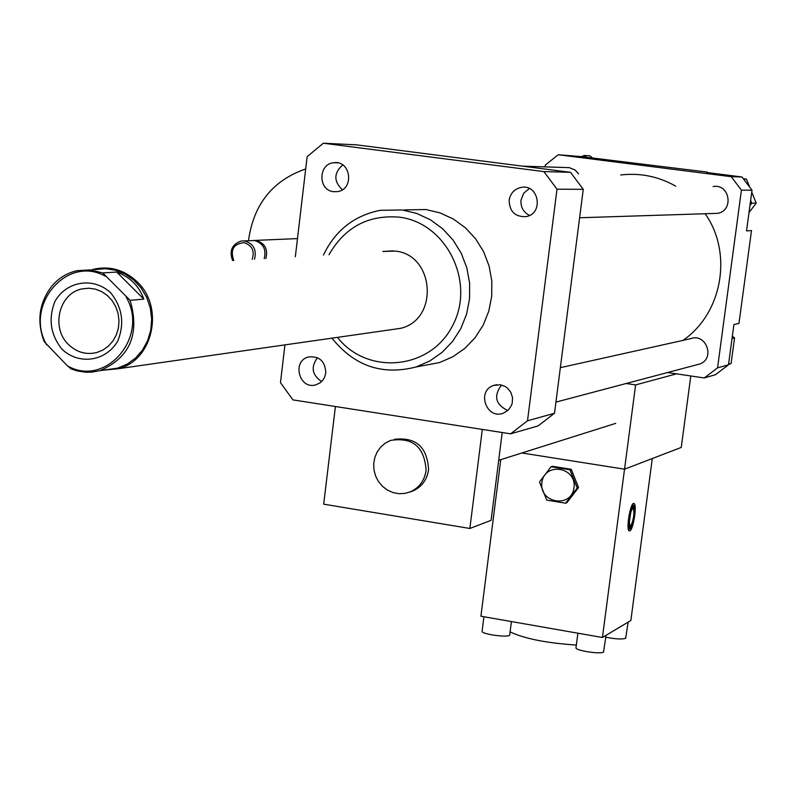 <?xml version="1.0" encoding="UTF-8"?>
<svg xmlns="http://www.w3.org/2000/svg" width="796" height="796" viewBox="0 0 796 796"><rect width="100%" height="100%" fill="white"/><g stroke="black" fill="none" stroke-linecap="round" stroke-linejoin="round"><path stroke-width="1.19" d="M305.694 168.931C272.56 180.483 253.486 204.413 248.491 240.71M265.874 258.551C268.162 249.178 264.919 243.158 256.143 240.482L253.227 240.452M264.232 258.65C266.521 249.267 263.267 243.228 254.481 240.551L243.984 240.899M254.521 259.237C256.819 249.765 253.546 243.685 244.69 240.979L241.198 241.019C231.954 244.312 229.089 250.82 232.601 260.561M252.203 259.377C254.8 250.82 252.043 245.248 243.934 242.631C233.417 243.944 230.034 249.894 233.785 260.491M667.555 372.538L704.281 377.951L717.554 367.851L741.424 190.154L731.235 176.682L558.195 154.742L545.33 165.061L545.101 166.911M426.089 470.535C424.517 480.525 419.353 487.58 410.577 491.729L404.856 493.411L398.886 493.699L392.975 492.565L387.423 490.077L382.528 486.366L378.538 481.63L375.642 476.098L374.001 470.058L373.702 463.829L374.757 457.73L377.105 452.068L380.637 447.133L385.174 443.193L390.468 440.437C412.716 436.914 424.586 446.944 426.089 470.535M394.279 439.342C415.93 436.825 427.353 446.974 428.566 469.789C427.004 479.749 421.84 486.794 413.094 490.923L409.562 492.137M335.415 406.507L323.683 504.166L469.859 528.474L491.102 520.335L502.216 432.517M482.316 429.422L469.859 528.474M295.336 256.76L307.147 156.643L323.355 143.22L356.618 144.852L570.533 172.324L583.259 189.329L554.494 413.273L538.116 425.89L510.614 433.83L292.938 399.89L280.481 382.677L284.938 344.877M749.006 212.592L756.2 203.139L751.752 192.174M717.554 367.851L728.489 364.807L733.912 324.539L738.957 323.465L751.494 230.571L746.539 230.88L749.941 205.617L751.772 203.209L756.2 203.139M749.434 186.453L746.449 179.1L743.474 178.722M743.733 179.03L746.449 179.1M751.772 203.209L750.638 200.423L752.021 190.214L741.991 176.971L706.848 172.523M749.941 205.617L750.638 200.423M592.702 158.066L589.756 155.757L584.164 155.479L581.498 156.643L558.195 154.742M707.326 172.085L586.463 157.27L584.164 155.479M586.463 157.27L581.498 156.643M732.031 338.499L734.549 337.912L732.35 336.181M728.529 364.518L731.096 363.474L734.549 337.912M728.579 364.18L731.096 363.474M741.424 190.154L752.021 190.214M731.235 176.682L741.991 176.971M704.281 377.951L715.435 374.727L728.489 364.807M500.286 384.767L505.331 386.567L507.54 388.159L510.913 392.458L512.554 397.711L512.216 403.194L511.311 405.771L508.186 410.149L503.699 413.015C486.764 420.378 476.028 391.025 493.6 385.423L500.286 384.767M501.54 385.015C493.381 396.02 495.45 404.527 507.768 410.537M509.161 200.184C510.445 193.189 514.455 188.931 521.171 187.388C538.992 183.707 543.957 213.875 525.997 216.641C515.042 217 509.43 211.507 509.161 200.184M529.36 188.543L523.718 193.179L521.002 200.085C520.534 207.179 523.38 212.293 529.539 215.437M333.564 191.677C317.883 190.344 318.092 163.827 333.803 162.732C351.126 159.976 354.558 189.916 337.136 191.657L333.564 191.677M342.708 164.921C333.733 173.06 333.604 181.339 342.33 189.746M325.783 372.946L324.519 377.423L322.698 380.339L320.251 382.697L316.271 384.707C299.515 390.518 291.296 361.056 308.52 356.946C319.495 355.961 325.256 361.294 325.783 372.946M317.495 357.693C310.619 367.055 311.992 375.006 321.604 381.533M696.878 364.767L699.774 364.001C715.624 358.508 706.002 332.499 690.43 338.728L560.354 367.672M578.592 173.916L575.07 170.006L569.309 167.648L522.564 166.165M713.286 213.487L717.534 213.348C734.25 210.761 729.753 183.269 713.146 186.582M682.928 340.399C722.27 313.554 733.056 253.227 705.166 213.746M675.734 186.184C658.501 176.423 640.153 172.692 620.691 174.991M331.952 338.151C354.31 366.07 382.369 375.662 416.129 366.946L429.78 360.996L442.088 352.389L452.576 341.434L460.854 328.529L466.585 314.151L469.54 298.848L469.63 283.197L466.814 267.794L461.222 253.227L453.063 240.044L442.646 228.751L430.377 219.776L416.716 213.428L402.189 209.955L380.219 210.323C354.19 215.537 335.275 230.452 323.455 255.058M404.487 209.895L425.95 209.537L440.148 212.92L453.481 219.099L465.471 227.855L475.64 238.86L483.61 251.705L489.062 265.904L491.799 280.918L491.719 296.172L488.814 311.087L483.202 325.106L475.113 337.693L464.864 348.379L452.834 356.777L439.482 362.578L421.91 365.861M337.454 337.365C367.304 375.642 430.208 369.911 452.456 325.892C476.008 282.57 446.526 222.661 399.194 217.149C368.25 214.651 344.857 227.178 328.997 254.73M391.184 329.673L400.488 328.35C439.183 319.664 434.676 254.511 395.075 251.068L382.866 251.466L393.085 250.849M570.533 172.324L543.877 171.598L557.011 189.199L527.499 420.795L510.614 433.83M583.259 189.329L557.011 189.199M554.494 413.273L527.499 420.795M323.355 143.22L543.877 171.598M102.744 272.928L90.047 269.894L77.162 270.67C67.232 272.879 58.834 277.963 51.979 285.913C39.123 302.599 36.526 321.156 44.168 341.603L67.282 365.742L71.192 368.926L77.232 370.926L85.54 372.22L91.829 372.14L100.077 370.628C129.967 357.573 139.977 334.141 130.116 300.331L102.744 272.928L116.694 272.033C130.176 277.098 139.21 286.132 143.797 299.117L130.116 300.331M116.694 272.033L143.797 299.117M126.196 297.097C149.588 337.016 105.181 388.12 67.282 365.742M46.735 344.947C23.701 305.654 66.963 254.342 105.371 276.242M62.108 349.364C50.466 334.778 48.088 318.768 54.974 301.346C66.546 280.988 93.411 276.71 110.594 292.719C122.375 307.405 124.763 323.514 117.748 341.046C105.958 361.444 79.063 365.364 62.108 349.364M95.022 269.585L105.211 268.67L115.39 270.172L125.081 274.033L133.808 280.083L141.141 288.013L146.723 297.465L150.295 307.962L151.668 319.007L150.772 330.061L147.678 340.579L142.514 350.061L135.539 358.051L127.101 364.17L117.619 368.13L106.057 369.772M91.799 269.784L95.391 268.859C111.082 266.003 125.012 270.332 137.181 281.844C164.732 307.266 152.991 360.518 118.286 368.727L102.674 370.259M68.506 344.529C76.734 352.349 86.147 355.026 96.724 352.538L102.923 350.041L108.435 346.111L112.992 340.947L116.375 334.798L118.415 327.972L119.002 320.788L118.116 313.604L115.788 306.778L112.156 300.649L107.37 295.505L101.689 291.605L95.381 289.137L88.754 288.222L82.147 288.888C59.083 293.027 50.616 327.872 68.506 344.529M500.754 459.66L480.923 616.223L602.433 637.497L630.86 620.482L652.292 458.546L624.542 469.182L521.868 452.984L624.542 469.182L681.257 447.432L690.799 375.961M676.5 373.851L635.606 384.916L626.154 383.503M602.433 637.497L635.606 384.916M633.706 505.361L632.531 504.395L633.646 505.341L633.278 508.117L632.352 508.495M628.452 529.519L629.646 529.042L629.417 519.42L630.611 512.813L632.342 508.525L632.711 505.749L632.054 505.201M629.357 524.514L630.939 525.828L630.571 528.604L629.656 528.972M629.646 529.042C627.785 522.594 628.8 514.823 632.711 505.749M629.248 522.096L630.91 511.768M633.278 508.117C634.571 513.082 633.785 518.982 630.939 525.828M633.646 505.341L633.934 505.55C635.357 512.803 634.233 520.485 630.571 528.604M629.845 530.852L629.308 530.892C625.676 530.285 630.541 501.5 633.944 503.48C637.288 503.958 633.407 529.818 629.845 530.852M546.762 500.137L539.499 481.958L551.051 466.774L569.936 469.769L577.239 488.008L565.618 503.191L546.762 500.137M574.025 487.709C576.871 466.834 544.335 461.7 541.867 482.555C539.001 503.321 571.448 508.614 574.025 487.709M551.051 466.774L552.384 466.307L571.249 469.302L578.533 487.51L577.239 488.008M571.249 469.302L569.936 469.769M578.533 487.51L566.931 502.674L565.618 503.191M576.005 647.705L575.986 647.805C575.2 650.571 600.532 654.481 603.537 652.043L606.045 635.337M605.806 637.198C615.308 639.098 621.945 639.477 625.686 638.322L628.124 622.114M482.107 631.198L482.097 631.298C481.361 634.382 510.375 638.074 509.719 634.81L511.41 621.567M576.344 645.058C546.623 643.088 524.534 638.7 510.097 631.875M297.475 238.591L255.436 240.402M413.094 490.923L410.577 491.729M498.704 460.307L615.716 423.353M493.6 385.423L496.873 384.677M333.813 162.732L337.613 162.852M439.482 362.578L416.129 366.946M579.607 217.756L717.534 213.348M555.926 402.109L699.774 364.001M100.077 370.628L117.619 368.13M118.286 368.727L400.488 328.35M577.896 633.208L575.986 647.805M483.938 616.751L482.097 631.298"/></g></svg>
